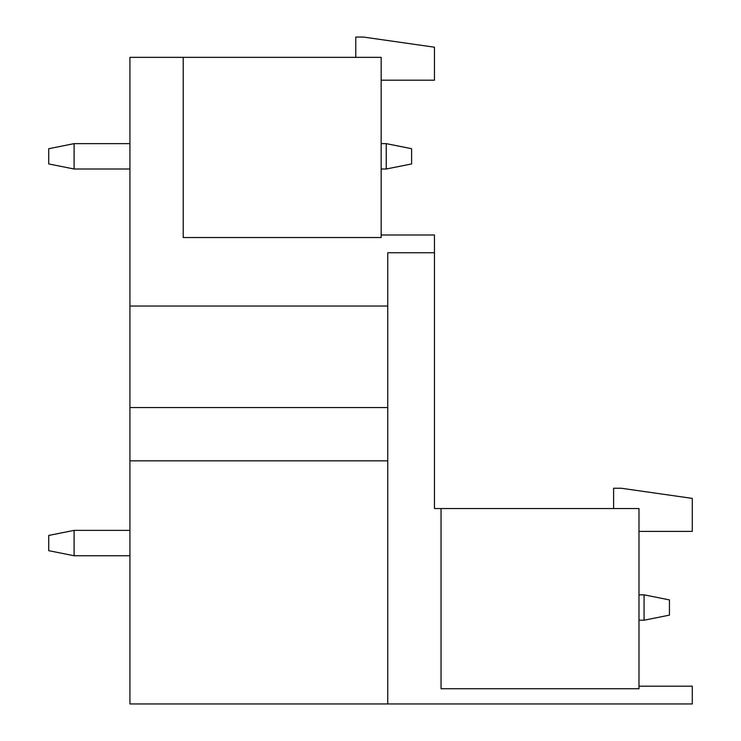 <?xml version="1.0" encoding="UTF-8"?>
<svg xmlns="http://www.w3.org/2000/svg" width="741" height="741" viewBox="0 0 741 741"><rect width="100%" height="100%" fill="white"/><g stroke="black" fill="none" stroke-linecap="round" stroke-linejoin="round"><path stroke-width="1.11" d="M381.161 234.99L434.448 234.99L434.448 508.548L441.043 508.548L441.043 688.722L638.983 688.722L638.983 508.548L441.043 508.548M355.782 57.353L355.782 37.05L363.396 37.05L434.448 47.202L434.448 80.195L381.161 80.195M129.925 306.042L387.756 306.042L387.756 407.55L129.925 407.55L129.925 57.353L183.222 57.353L183.222 237.528L381.161 237.528L381.161 57.353L183.222 57.353M129.925 407.55L129.925 460.837L387.756 460.837L387.756 407.55M129.925 460.837L129.925 703.95L692.279 703.95L692.279 686.185L638.983 686.185M613.613 508.548L613.613 488.245L621.217 488.245L692.279 498.397L692.279 531.39L638.983 531.39M387.756 703.95L387.756 460.837M434.448 252.755L387.756 252.755L387.756 306.042M638.983 594.828L644.059 594.828L644.059 620.208L638.983 620.208M74.1 530.371L74.1 555.75L48.721 550.674L48.721 535.447L74.1 530.371L129.925 530.371M411.607 163.937L411.607 148.709L386.237 143.634L386.237 169.013L411.607 163.937M129.925 169.013L74.1 169.013L48.721 163.937L48.721 148.709L74.1 143.634L129.925 143.634M381.161 169.013L386.237 169.013M381.161 143.634L386.237 143.634M74.1 169.013L74.1 143.634M644.059 594.828L669.438 599.904L669.438 615.132L644.059 620.208M74.1 555.75L129.925 555.75"/></g></svg>
